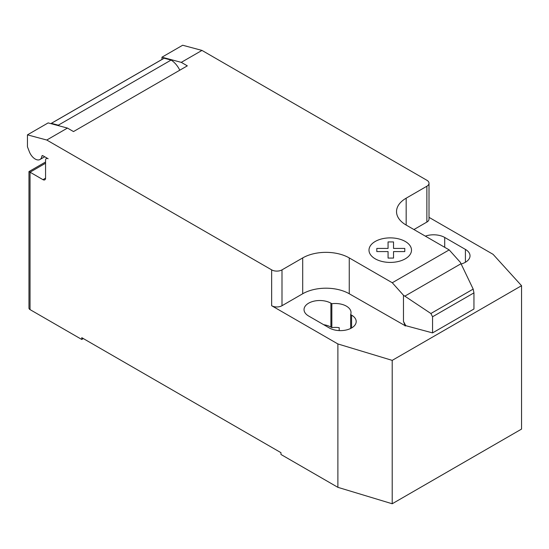 <?xml version="1.0" encoding="UTF-8"?>
<svg xmlns="http://www.w3.org/2000/svg" width="549" height="549" viewBox="0 0 549 549"><rect width="100%" height="100%" fill="white"/><g stroke="black" fill="none" stroke-linecap="round" stroke-linejoin="round"><path stroke-width="0.82" d="M45.56 163.231L30.037 172.194L28.967 171.576L28.967 308.106A3.658 2.114 0 0 0 30.037 309.602L30.037 172.194L42.973 179.66A3.658 2.114 -120 0 0 44.798 179.839A3.658 2.114 -120 0 0 45.56 178.164L45.56 160.246A3.658 2.114 60 0 1 46.315 158.572A3.658 2.114 60 0 1 48.147 158.75L42.904 155.724A1.462 0.844 -120 0 0 42.17 155.648A1.462 0.844 -120 0 0 41.875 156.163A9.511 5.49 60 0 1 39.967 159.519A9.511 5.49 60 0 1 35.211 159.045A9.511 5.49 60 0 1 29.378 151.792L27.45 146.803L27.45 134.855L46.761 140.029L67.452 128.075L48.147 122.907L27.45 134.855M461.023 263.719L473.176 289.097L473.952 292.871L432.557 316.766L430.89 313.506L403.474 295.252L392.274 282.756L449.185 249.898L460.391 262.395L461.023 263.719L404.833 296.158M430.89 313.506L473.176 289.097M473.952 292.871L473.952 308.998L432.557 332.9L432.557 316.766M432.557 332.9L405.745 325.674L403.474 321.412L403.474 295.252M403.474 321.412L405.141 325.694L405.745 325.344M392.274 282.756L349.26 257.92L349.26 293.763L405.141 325.694M201.97 50.412L182.666 45.238L161.969 57.192L181.28 62.36L201.97 50.412L426.868 180.257A7.315 4.227 180 0 1 429.009 183.242A7.315 4.227 180 0 1 426.868 186.228L406.171 198.182A32.926 19.009 0 0 0 396.529 211.619A32.926 19.009 0 0 0 406.171 225.063L449.185 249.898M181.28 62.36L187.319 65.853L73.497 131.568L67.452 128.075M349.26 257.92A32.926 19.009 0 0 0 302.698 257.92L282.001 269.868A7.315 4.227 180 0 1 271.652 269.868L46.761 140.029M179.784 70.203A16.099 9.292 -120 0 0 171.089 60.067L164.178 58.215L51.386 123.333L58.297 125.186L171.089 60.067M58.297 125.186A16.099 9.292 60 0 1 59.395 125.92M164.178 58.215A10.973 6.334 -120 0 0 163.726 58.434L50.933 123.552A10.973 6.334 60 0 1 51.386 123.333M161.969 59.45L161.969 57.192M405.141 326.024L405.745 325.674M349.26 293.763A32.926 19.009 0 0 0 302.698 293.763L282.001 305.718A7.315 4.227 180 0 1 271.652 305.718L271.652 269.868M429.009 217.342L493.091 254.338L521.55 285.7L392.206 360.377L337.882 343.949L271.652 305.718M429.009 183.242L429.009 219.092A7.315 4.227 180 0 1 426.868 222.077L413.932 229.544M350.639 314.577A15.729 9.079 0 0 0 351.024 312.587A15.729 9.079 0 0 0 331.843 303.721L330.896 303.178A15.729 9.079 0 0 0 313.754 301.209A15.729 9.079 0 0 0 304.036 309.595A15.729 9.079 0 0 0 308.648 316.018L329.345 327.966A15.729 9.079 0 0 0 346.488 329.935A15.729 9.079 0 0 0 356.198 321.542A15.729 9.079 0 0 0 351.593 315.126L350.639 314.577L350.639 328.474M461.16 264A15.729 9.079 0 0 0 470.019 255.827A15.729 9.079 0 0 0 465.415 249.411L444.717 237.456A15.729 9.079 0 0 0 425.365 236.139M30.037 309.602L81.774 339.467L81.774 337.676L280.964 452.678L280.964 454.476L337.882 487.334L392.206 503.762L521.55 429.085L521.55 285.7M331.843 303.721L331.843 327.623A15.729 9.079 180 0 1 339.2 327.684L339.2 330.601M337.882 343.949L337.882 487.334M323.677 324.699A15.729 9.079 180 0 1 330.896 327.074L331.843 327.623M83.324 338.575L81.774 339.467M392.206 360.377L392.206 503.762M376.813 251.572L376.806 248.423L388.068 248.423L388.061 241.924L393.53 241.924L393.53 248.429L404.791 248.429L404.785 251.579L393.53 251.579L393.53 258.078L388.074 258.078L388.068 251.579L376.813 251.572M375.214 258.819A21.253 12.27 0 0 0 410.776 253.322A21.253 12.27 0 0 0 384.746 238.293A21.253 12.27 0 0 0 375.214 258.819M41.875 156.163L42.767 155.655M45.56 178.164L42.973 179.66M426.868 222.077L426.868 186.228M282.001 305.718L282.001 269.868M302.698 293.763L302.698 257.92M406.171 225.063L406.171 198.182M465.415 249.411L465.415 262.25M444.717 247.318L444.717 237.456M330.896 303.178L330.896 327.074M351.593 315.126L351.593 327.966M44.723 156.774L39.967 159.519M47.077 158.133L46.315 158.572M28.967 171.576L45.56 161.996"/></g></svg>
